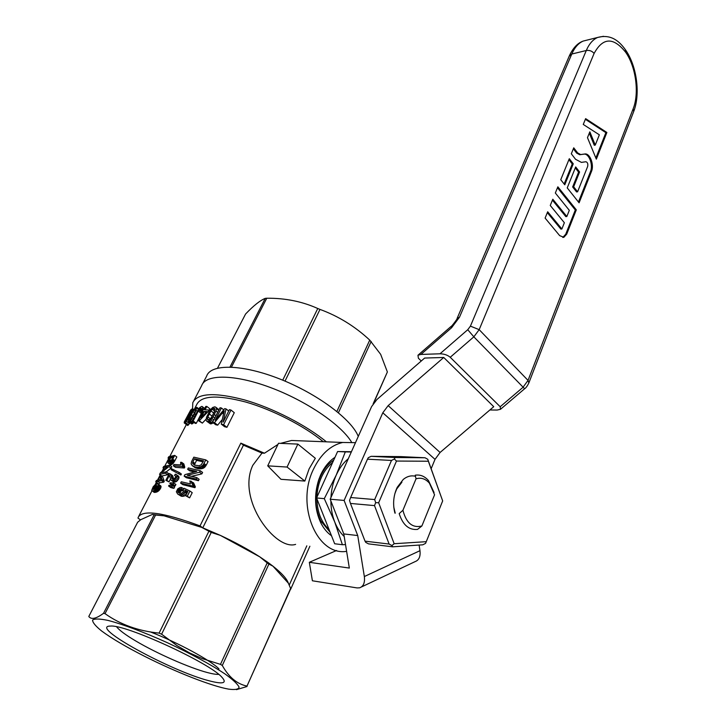 <?xml version="1.0" encoding="UTF-8"?>
<svg xmlns="http://www.w3.org/2000/svg" width="726" height="726" viewBox="0 0 726 726"><rect width="100%" height="100%" fill="white"/><g stroke="black" fill="none" stroke-linecap="round" stroke-linejoin="round"><path stroke-width="1.09" d="M358.263 436.417C351.756 419.465 317.271 393.71 279.782 378.981C242.284 364.134 210.794 363.644 206.665 376.068L202.772 383.537M351.448 441.971C340.993 424.583 305.728 400.58 270.027 387.375C234.298 374.071 205.549 374.062 201.656 385.678C205.549 374.062 234.298 374.071 270.027 387.375C305.728 400.58 340.993 424.583 351.448 441.971M217.528 368.136L245.579 314.022C253.628 305.601 260.18 300.382 265.235 298.377L266.769 298.232C285.173 298.059 302.17 301.481 317.761 308.505L319.994 309.412C338.488 316.191 355.068 326.428 369.743 340.104L380.651 354.324L387.375 371.966L373.727 402.966M373.155 403.783L387.375 371.966M371.177 341.456L338.434 412.722M285.019 381.123L319.994 309.412M282.732 380.17L317.761 308.505M266.769 298.232L231.458 367.093M229.979 367.038L265.235 298.377M336.891 411.46L369.743 340.104M288.349 583.169C286.852 578.767 281.715 573.104 272.949 566.162L288.349 583.169L290.727 588.732L246.994 686.079C237.057 684.064 228.826 677.195 222.292 665.479L220.468 664.363L202.572 658.727L189.586 652.919L177.153 645.723L161.608 634.206L159.103 633.108C138.348 631.039 120.325 624.551 105.025 613.642L103.537 613.298C96.131 618.788 91.222 619.841 88.808 616.447L89.153 617M236.467 689.655L247.031 686.506M140.535 519.861L138.031 518.173L138.185 517.329C142.487 509.443 163.096 512.302 200.031 525.887L240.841 443.15L264.464 453.215L261.995 453.088L243.437 445.174L202.79 527.82L220.35 535.38L211.23 532.448L161.608 634.206M240.841 443.15L243.437 445.174M186.11 420.708L185.375 420.145L185.194 421.643L186.391 420.363L188.533 416.57L188.824 415.218L188.088 415.581L188.696 416.052M315.329 458.278L297.86 444.094L287.069 467.054L304.838 481.066L309.131 468.833L315.329 458.278M304.838 481.066L280.971 479.305L267.722 465.847L278.503 443.287L297.86 444.094M105.025 613.642L155.6 515.024L152.369 514.425L140.744 519.698L137.631 522.257L88.808 616.447M220.468 664.363L267.186 562.886L259.781 556.851C248.165 549.355 235.015 542.195 220.35 535.38L259.781 556.851L268.311 562.677L269.419 564.329L268.883 564.093L222.292 665.479M267.186 562.886L268.883 564.093M268.311 562.677L272.949 566.162L269.419 564.329M184.331 468.016L175.447 467.326L173.323 465.774L173.986 464.495L180.72 464.903L180.629 462.262L181.709 462.371L182.634 465.611L182.199 466.455L184.331 468.016L184.767 467.172L182.634 465.611M290.527 589.176L290.3 589.684M346.62 551.343C316.972 556.298 295.518 505.06 313.523 469.114C320.756 454.24 330.475 445.356 342.69 442.461L355.468 442.669M295.618 544.382C275.889 550.961 236.386 499.905 252.802 465.293L261.995 453.088M264.464 453.215L277.958 444.43M280.535 443.368L291.562 440.482L308.813 441.145M211.23 532.448L201.601 527.348L202.79 527.82L200.031 525.887M267.722 465.847L287.069 467.054M154.094 514.843L103.537 613.298M152.369 514.425L164.076 515.823L155.6 515.024M191.61 423.939L188.243 421.271L188.361 420.1L192.989 410.744L195.603 407.522L196.927 407.368L194.641 413.938L190.448 420.481L193.561 422.877L191.61 423.939M290.763 588.142L246.994 686.079M153.395 487.092L152.478 489.315L155.319 489.152L157.088 487.872L157.896 485.703L154.874 485.739L157.106 487.318L156.253 487.945L154.012 486.366L153.395 487.092L155.636 488.68L155.364 489.133M154.874 485.739L154.012 486.366M208.816 531.405L159.103 633.108M189.622 497.873L185.693 495.758L187.299 496.212L189.913 491.021L192.227 492.682L189.622 497.873L187.299 496.212M194.804 408.275L196.664 404.691C201.12 395.543 217.446 394.654 245.651 402.013C272.45 409.664 304.049 425.863 323.315 441.707M290.654 589.267L309.875 546.242M175.211 485.866L175.91 484.496L173.75 482.944L173.051 484.324L175.211 485.866L172.017 485.095L169.866 483.561L170.238 482.844L173.75 482.944M206.257 465.148L204.269 467.635L202.019 468.66L199.015 468.842L195.158 467.716L192.209 465.584L191.119 463.932L191.492 461.736L193.824 457.162L205.794 459.894L208.053 461.582L206.257 465.148L203.988 463.46L203.389 464.477L205.658 466.165M172.461 475.494L170.329 473.96L170.873 475.176L173.006 476.71L172.461 475.494L169.321 473.543L165.827 480.313L168.976 481.882L170.429 479.051M173.006 476.71L173.596 479.205M170.873 475.176L171.808 478.615L172.879 479.351L175.465 477.599L175.665 476.102L174.53 475.412L175.365 474.142L178.478 476.075L179.059 477.953L176.59 481.51L173.696 482.046L170.782 479.813L169.457 475.24L166.826 480.349L168.976 481.882M202.118 412.123L201.347 413.466L198.28 411.079L193.17 420.962L196.265 423.34L201.347 413.466M204.796 408.393L201.746 406.388L199.714 407.585L198.225 409.664L192.254 421.053L195.348 423.43L196.265 423.34M222.256 419.564L217.664 425.146L214.469 422.659L222.392 413.04L223.499 413.92M214.469 422.659L212.609 422.314L215.776 424.774L217.664 425.146M226.939 427.315L234.28 412.677L230.995 410.054L223.608 424.71L226.939 427.315L224.561 426.697L221.276 424.129L223.608 424.71M193.978 422.378L193.561 422.877M190.112 422.786L187.762 425.5L184.25 422.968L184.286 421.942L190.738 409.945L192.472 408.611L193.543 409.927M213.308 422.859L210.476 423.92L206.738 421.234L206.057 420.1L206.502 417.205L210.486 409.673L212.727 407.44L214.869 406.823L215.967 407.34L216.421 408.556L215.985 411.007L213.163 416.797L214.769 418.058M208.879 412.25L208.063 411.615L199.269 420.735L198.443 420.717L202.345 423.113L206.048 419.211M209.17 410.226L209.887 408.829L206.837 406.433L205.104 409.818L208.888 409.999L209.805 410.716M183.542 490.077L180.638 491.212L179.984 493.308M187.607 491.965L187.108 491.729L187.163 492.836L184.912 491.175L183.66 493.48L182.28 494.324L184.549 495.94L182.898 496.339L181.282 496.239L177.67 494.034L176.354 491.756L177.761 488.834L180.23 487.455L181.709 487.491L183.651 488.888M186.192 494.769L184.549 495.94M167.642 474.74L168.332 473.397L166.181 471.846L165.483 473.189L167.642 474.74L161.789 476.002L159.548 474.405L160.31 472.944L167.452 466.664L162.996 467.762L163.686 466.446L169.648 465.157L171.79 466.709L171.064 468.107L166.227 471.882M156.462 482.3L155.718 481.774L156.38 480.503L157.596 480.113L160.528 475.485L162.733 477.064L164.285 481.157L162.125 479.614L161.589 480.639L163.758 482.182L164.285 481.157M158.631 484.315L159.765 482.799L163.758 482.182M181.709 462.371L183.832 463.923L184.767 467.172M180.892 475.013L181.382 474.042L179.24 472.481L171.626 468.787L171.127 469.749L180.892 475.013L171.127 469.749M201.864 473.878L202.59 472.445L200.312 470.766L188.324 467.952L187.635 469.314L196.755 471.374L184.912 474.65L184.15 476.147L186.328 477.735L198.443 480.703L199.133 479.323L196.846 477.644L187.281 475.285L199.586 472.199L201.864 473.878L191.6 476.283M187.635 469.314L189.804 470.902L194.495 471.918M160.555 485.676L161.081 486.656L160.5 488.562L157.079 491.901L154.148 492.364L151.689 490.422L153.195 486.738L155.337 484.569L157.714 483.979L160.555 485.676M173.941 488.353L174.639 486.983L172.479 485.44L171.772 486.81L173.941 488.353L170.746 487.573L168.595 486.039L168.958 485.322L172.479 485.44M194.922 487.69L182.807 484.669L180.611 483.089L181.282 481.783L190.421 483.924L189.867 480.875L193.588 482.89L195.358 486.837L193.052 485.168L192.617 486.021L194.922 487.69L195.358 486.837M174.694 455.402L172.761 459.131L174.893 460.692L176.817 456.963L174.694 455.402L168.704 456.781L168.024 458.097L170.202 457.38L167.906 462.68L170.973 464.812L168.169 463.124M174.893 460.692L173.069 463.46L170.973 464.812M164.076 515.823L201.601 527.348M180.193 491.919L177.988 490.34L177.843 492.146L179.231 493.135M177.689 491.23L179.903 492.809M177.843 492.146L179.567 493.281L181.854 493.172L183.442 491.702L183.188 489.542L184.086 488.28L189.913 491.021M155.718 481.774L156.934 481.392L156.199 482.799L157.551 481.229L161.589 480.639M160.528 475.485L162.125 479.614M160.882 479.487L159.901 476.701L158.214 479.95L160.882 479.487M174.022 462.217L171.89 460.656L171.436 461.3L173.568 462.861M171.436 461.3L169.875 462.798L172.017 464.359M173.069 463.46L170.928 461.899M203.416 468.216L201.156 466.546L198.334 467.217L200.567 468.869M198.334 467.217L195.221 466.972L192.209 465.584M199.015 468.842L196.791 467.199M172.543 463.932L170.401 462.371M192.889 415.816L191.374 414.646L189.304 419.229L190.112 419.855M189.304 419.229L189.595 420.163L190.194 419.81L193.833 414.074L195.902 409.464L195.566 408.602L194.16 409.872L195.403 410.843M171.472 464.613L168.822 463.242M210.921 410.843L207.836 416.869L207.327 418.711L208.108 420.055L210.005 419.156L211.475 417.323L214.56 411.279L214.787 408.629L214.134 408.257L212.21 409.183L210.921 410.843L213.734 413.049M212.119 416.17L209.188 413.874M196.156 468.161L193.96 466.537M195.158 467.716L192.971 466.101M176.345 474.523L179.013 476.9M202.654 412.54L200.476 410.843L201.383 408.547L200.875 408.066L201.365 408.448M191.247 418.512L189.967 417.532M160.5 488.562L158.332 487.028L156.135 489.614L158.332 491.157M156.135 489.614L155.527 489.986L157.714 491.529M192.644 462.598L194.804 464.204L195.031 463.46L192.862 461.863L192.59 463.161L194.94 465.266M170.9 457.217L169.058 461.818L171.191 460.556L173.196 456.817L170.9 457.217L172.416 458.333M160.918 486.057L158.74 484.514L158.332 487.028M161.081 486.656L158.903 485.122M206.837 406.433L205.812 406.415L204.07 409.8L202.962 409.8L202.137 411.406L202.926 412.023M192.59 463.161L194.722 465.194L199.169 465.738L201.238 464.794L203.579 460.856L194.441 458.759L196.601 460.366L203.089 461.827M203.389 464.477L202.799 465.284L205.068 466.963M202.799 465.284L201.156 466.546M204.269 467.635L202 465.956M194.804 464.204L194.759 464.767M204.569 408.829L202.69 407.359L202.391 408.674L203.825 409.8M197.427 468.606L195.221 466.972M199.768 466.99L202.019 468.66M173.587 485.64L169.866 483.561M159.548 474.405L165.483 473.189M171.064 468.107L168.922 466.555L161.363 472.69L166.181 471.846M168.922 466.555L169.648 465.157M204.269 411.424L207.01 411.542L201.002 417.777L204.269 411.424L205.885 412.686M169.875 462.798L169.321 463.052M195.839 409.645L194.976 408.974M203.988 463.46L205.794 459.894M173.323 465.774L182.199 466.455M169.33 459.05L168.024 458.097M189.223 413.82L188.814 413.502L187.417 416.089L189.894 413.666L189.459 415.708L190.021 416.143M172.761 459.131L172.298 459.957L174.431 461.518M172.298 459.957L171.89 460.656M156.816 482.636L159.03 484.206M157.95 484.033L156.199 482.799M214.134 408.257L214.832 408.811M228.717 411.034L226.049 408.91L223.127 422.115L229.407 409.664L230.995 410.054M154.774 489.297L152.859 487.954M192.862 461.863L194.441 458.759M195.031 463.46L196.601 460.366M221.276 424.129L224.216 410.816L222.392 413.04M171.436 484.097L173.051 484.324M212.609 422.314L220.014 407.758L221.412 407.994L223.708 409.827M221.412 407.994L215.205 420.2L224.706 408.629L226.049 408.91M215.94 415.771L214.379 414.546M185.693 495.758L187.843 491.502L184.849 490.104L187.108 491.729M186.691 493.789L184.604 492.292M185.929 495.096L183.66 493.48M182.28 494.324L179.041 494.642L181.282 496.239M180.638 494.742L182.898 496.339M179.041 494.642L177.67 494.034M152.56 488.698L153.767 489.542M212.999 421.534L210.858 419.864L208.543 421.37L206.738 421.234M212.8 423.285L209.669 420.853M184.15 476.147L196.147 479.033L198.443 480.703M156.326 492.192L154.121 490.64L153.304 490.83L155.518 492.382M153.304 490.83L152.451 490.885L154.674 492.455M156.707 489.142L158.894 490.676M160.019 489.351L157.841 487.808M155.527 489.986L154.874 490.359L157.079 491.901M154.874 490.359L154.121 490.64M199.269 420.735L202.345 423.113M157.606 487.146L157.106 487.318M156.144 485.358L157.851 486.556M156.253 487.945L155.636 488.68M213.163 416.797L210.858 419.864M191.818 412.749L190.874 412.014L191.537 410.281M191.292 410.09L190.285 411.125L191.02 411.696M152.451 490.885L151.906 490.794M190.448 420.481L188.47 421.525M192.735 423.594L189.613 421.198M202.391 408.674L201.519 410.535L202.282 411.134M201.519 410.535L200.476 410.843M169.476 461.917L168.913 461.509M172.797 475.975L170.664 474.432M201.347 408.711L200.558 408.094L198.879 410.018L201.937 412.404M199.332 409.301L200.703 410.371M198.443 420.717L203.244 411.406L202.137 411.406M188.088 415.581L185.375 420.145M188.315 417.023L187.462 416.37M202.49 406.587L202.69 407.359M194.16 409.872L191.374 414.646M192.372 417.967L193.425 418.784M191.401 419.347L192.644 420.3M182.299 490.404L180.084 488.816L177.988 490.34M181.355 490.703L179.141 489.124M198.879 410.018L198.28 411.079M187.762 425.5L184.25 422.968M171.772 486.81L170.156 486.583L172.316 488.117M192.517 409.137L192.29 410.054L193.052 410.644M192.29 410.054L190.874 412.014M192.218 412.059L191.61 411.578M170.156 486.583L168.595 486.039M160.945 487.473L158.767 485.939M196.147 479.033L196.846 477.644M199.586 472.199L200.312 470.766M157.306 488.534L159.484 490.068M211.992 418.566L213.798 419.982M191.328 481.247L191.455 482.4L193.724 484.051M176.872 475.358L176.908 476.401L179.059 477.953M194.169 485.14L191.882 483.489L194.686 486.121M191.455 482.4L191.882 483.489M192.399 484.46L193.052 485.168M190.602 415L189.867 414.428M196.927 407.368L198.761 408.802M197.009 408.302L198.398 409.382M191.256 411.161L190.639 410.68M191.591 413.176L189.831 411.814L188.814 413.502M190.285 411.125L189.831 411.814M176.908 476.401L174.44 479.968L172.089 480.639L171.145 480.258M165.827 480.313L166.826 480.349M180.638 491.212L178.424 489.633M191.165 413.947L189.377 412.568M207.836 416.869L210.304 418.784M169.594 459.73L171.018 460.774M175.365 482.046L173.215 480.503M172.089 480.639L174.24 482.182M190.902 414.437L189.894 413.666M194.495 412.749L193.043 411.615M189.123 418.049L188.551 417.613L187.489 419.501L188.352 420.163M187.489 419.501L186.31 421.225L189.513 423.675M188.524 424.864L185.302 422.405L184.513 423.031M186.31 421.225L185.302 422.405M201.22 409.21L200.149 408.375M159.765 482.799L157.551 481.229M173.696 482.046L171.554 480.512M193.76 409.609L192.472 408.611M208.063 411.615L208.888 409.999M217.682 412.341L215.985 411.007M184.849 490.104L184.912 491.175M188.824 421.597L191.954 424.002M175.52 478.997L177.67 480.548M176.59 481.51L174.44 479.968M180.611 483.089L192.617 486.021M216.421 408.556L218.689 410.353M219.007 409.745L215.967 407.34M192.78 463.696L194.867 465.239M169.076 460.801L170.156 461.591M187.744 418.149L186.791 417.423M186.9 419.583L185.983 418.875M197.309 411.288L196.31 410.508M193.452 416.161L194.405 416.896M195.566 414.655L194.641 413.938M199.741 408.756L201.011 409.745M174.53 475.412L175.674 476.238M207.364 421.507L210.476 423.92M211.665 423.803L208.543 421.37M214.932 409.754L213.281 408.448M214.606 411.07L212.21 409.183M208.87 419.918L207.327 418.711M207.563 419.601L208.135 420.055M178.741 473.461L179.24 472.481M192.562 408.674L192.789 402.685C197.481 393.056 214.714 392.122 244.48 399.899C272.776 407.985 306.127 425.118 326.382 441.825M181.709 487.491L181.182 488.843L180.084 488.816M183.406 490.44L181.182 488.843M184.322 466.637L182.199 465.076M181.899 464.286L184.032 465.847M176.391 477.799L178.542 479.342M181.681 463.379L183.805 464.939M189.459 415.708L188.551 417.613M162.996 467.762L164.62 468.942M192.254 421.053L193.17 420.962M173.251 477.726L171.109 476.192M173.587 479.169L171.445 477.635M172.743 479.287L171.808 478.615M144.755 656.386C126.07 646.92 111.686 638.444 101.595 630.967C95.56 626.102 92.556 622.472 92.583 620.077C94.552 618.561 99.725 618.679 108.101 620.431C122.767 624.251 144.093 632.237 167.098 642.592C190.058 653.282 211.003 664.644 225.042 673.973C232.973 679.69 237.665 684.083 239.108 687.159C238.609 689.346 235.124 689.999 228.636 689.128C211.62 686.179 175.574 672.004 144.755 656.386M209.161 680.797C223.218 684.482 227.419 683.239 221.757 677.068C208.988 662.511 125.044 624.079 110.397 626.084C88.218 625.975 171.145 671.241 209.161 680.797M116.623 626.801C119.246 630.222 125.553 634.905 135.526 640.84C156.453 653.318 189.649 667.965 207.709 672.639C212.654 673.937 216.321 674.518 218.707 674.372M218.98 668.927C211.302 660.705 177.988 642.601 150.563 631.983M334.985 457.307C329.069 461.219 324.295 467.072 320.683 474.849L318.841 479.45C313.877 495.005 314.576 509.561 320.928 523.128C323.723 528.546 327.245 532.757 331.51 535.743M333.715 460.112C328.243 463.732 323.841 469.141 320.502 476.329L318.805 480.576C314.231 494.923 314.866 508.354 320.738 520.869L330.139 532.276M421.888 525.978L417.523 529.408C408.92 530.234 402.803 524.962 399.191 513.6L402.921 510.278L416.034 478.806C421.071 477.309 425.536 478.761 429.42 483.162L434.565 494.796L421.888 525.978C412.586 528.31 406.261 523.074 402.921 510.278M416.034 478.806L415.218 475.203C420.245 474.414 424.674 476.211 428.494 480.603L434.057 492.518M344.206 536.523C340.24 532.757 337.082 527.911 334.722 521.967L324.295 498.644L336.211 475.14L345.304 451.899L337.599 451.536L316.581 497.972L334.668 543.756L342.4 544.718L334.722 521.967C332.218 515.524 330.938 508.518 330.884 500.967M324.295 498.644L316.581 497.972M316.953 497.156C317.189 490.005 318.696 483.334 321.482 477.136C324.313 470.993 328.007 466.183 332.553 462.698M329.032 529.472C321.3 522.357 317.271 512.157 316.935 498.853M351.429 451.717L337.599 451.536M345.304 451.899L351.302 451.999M330.956 497.501C331.392 489.505 333.143 482.055 336.211 475.14C339.341 468.279 343.362 462.807 348.289 458.732M345.522 544.591L342.4 544.718M426.271 541.678L442.669 500.913L428.358 461.237L396.478 461.046L378.654 502.755L394.164 543.72L426.271 541.678L425.563 543.375L422.768 544.818L392.612 546.814L368.518 543.874L365.759 542.395L365.033 541.16L389.118 544.055L374.507 505.605L350.458 503.445L365.033 541.16M374.689 499.561L391.486 460.438L367.474 459.195L350.64 497.519L374.689 499.561L375.66 502.673L378.654 502.755M395.116 457.507L425.046 457.77L401.061 456.618L371.113 456.327L395.116 457.507L394.363 459.023L396.478 461.046M425.046 457.77L427.75 459.277L442.669 500.913M394.926 513.137C392.621 504.18 393.392 495.577 397.24 487.318L403.266 479.423C407.195 476.256 411.261 475.212 415.481 476.292M395.243 513.173L393.782 507.111M394.871 493.626L396.668 489.043L401.905 482.191M394.164 543.72L391.931 545.562L389.118 544.055M392.612 546.814L391.931 545.562M374.507 505.605L375.66 502.673M391.486 460.438L394.363 459.023M427.75 459.277L428.358 461.237M350.458 503.445L349.533 500.395L350.64 497.519M367.474 459.195L368.282 457.707L371.113 456.327M376.903 399.527L424.646 358.054L443.731 357.473L388.156 405.625L382.802 412.776L344.115 500.432L330.194 499.216L371.612 406.578L376.903 399.527M443.731 357.473L493.734 406.696L440.092 452.461L435.019 459.358L431.19 468.633M330.194 499.216L343.788 533.928L349.333 568.068L309.321 562.296L336.592 550.49M309.321 562.296L312.398 580.782L357.074 587.924L359.642 587.815C363.49 586.399 365.06 582.633 364.343 576.535L357.727 535.552L344.115 500.432M419.102 545.063L419.973 550.689L364.343 576.535M343.788 533.928L357.727 535.552M361.412 586.98L415.136 561.606C419.002 560.163 420.617 556.524 419.973 550.689M580.691 154.556L584.802 153.994C589.902 152.905 594.413 164.793 591.481 171.436L579.094 202.808L567.233 187.898L575.682 166.935L579.593 171.971L573.658 186.818L577.587 191.8L587.661 166.454C588.151 163.831 587.543 162.252 585.855 161.744L581.408 162.388L575.555 159.284L571.308 153.785L573.74 147.823L577.66 152.932L580.691 154.556L579.702 154.729L583.813 154.166C588.913 153.077 593.432 164.947 590.492 171.59L578.459 202.019M573.259 163.813L569.302 158.713L560.744 179.73L564.774 184.794L573.259 163.813L572.269 163.976L568.912 159.666M547.685 211.765L545.108 218.09L559.682 235.641L563.875 237.293L566.716 234.135L576.308 209.85L557.849 186.818L555.336 193.007L569.302 210.322L566.843 216.511L552.795 199.223L550.254 205.476L564.365 222.728L561.879 228.98L547.685 211.765M585.628 118.637L606.872 132.477L596.336 159.148L587.479 137.659L589.83 131.833L595.266 145.091L599.358 134.818L583.259 124.445L585.628 118.637M420.899 354.433L451.608 327.725L459.513 317.153L457.062 318.542C458.523 317.398 450.837 327.635 450.964 326.528L417.958 355.241L420.899 354.433L439.992 353.789C444.149 353.88 447.561 355.041 450.229 357.274L500.196 406.741L500.495 409.301L497.147 410.054L489.878 409.981M459.513 317.153L571.779 54.033L586.29 50.502L470.421 326.137L467.753 329.713L439.992 353.789M417.958 355.241L418.403 358.254L421.261 360.994M562.759 237.438L565.717 234.253L575.31 209.986L576.308 209.85M575.31 209.986L557.477 187.744M552.422 200.14L565.844 216.638L566.843 216.511M547.322 212.673L560.88 229.098L561.879 228.98M564.147 184.014L572.269 163.976M575.301 167.887L578.604 172.126L579.593 171.971M578.604 172.126L572.66 186.963L573.658 186.818M572.66 186.963L576.589 191.936L577.587 191.8M573.349 148.776L576.671 153.104L579.702 154.729M585.356 119.3L605.892 132.658L606.872 132.477M605.892 132.658L595.865 158.005M589.303 133.139L594.276 145.264L595.266 145.091M440.092 452.461L388.156 405.625M435.019 459.358L382.802 412.776M470.421 326.137L479.178 329.658L594.104 53.434C602.907 37.307 613.461 36.944 625.748 52.372C636.003 66.974 639.406 93.373 633.136 108.855L528.029 380.406L522.974 387.33L500.196 406.741M633.562 111.913L528.982 382.602C527.484 385.833 526.032 387.884 524.626 388.746L473.842 336.828L479.178 329.658L528.029 380.406L528.864 382.92M467.753 329.713L473.842 336.828L450.229 357.274M594.104 53.434C592.044 51.011 589.439 50.04 586.29 50.502C589.14 43.896 592.906 39.549 597.616 37.462L603.487 36.3M587.633 39.957L583.159 41.083C578.431 43.161 574.638 47.48 571.779 54.033L569.229 56.12L457.217 318.17M625.748 52.372L625.404 49.704M450.964 326.528L451.608 327.725M569.42 55.675C573.068 47.925 577.651 43.061 583.159 41.083L597.616 37.462C611.464 33.695 619.913 41.79 625.903 50.439C636.874 66.511 640.523 93.999 633.734 111.459L633.136 108.855M565.717 234.253L566.716 234.135M590.492 171.59L591.481 171.436M583.813 154.166L584.802 153.994M576.671 153.104L577.66 152.932M342.69 442.461L291.562 440.482M306.817 545.843L289.284 584.975M138.938 515.877L151.952 490.821M155.092 484.768L156.399 482.255M157.497 480.14L160.219 474.886M162.179 471.11L163.668 468.252M164.811 466.047L168.686 458.578M169.839 456.373L186.346 424.565M193.869 400.616L201.656 385.678M320.738 520.869L320.928 523.128M318.805 480.576L318.841 479.45M429.42 483.162L428.494 480.603M396.668 489.043L397.24 487.318M524.617 388.755L500.631 409.183M562.868 237.402L563.875 237.293"/></g></svg>
